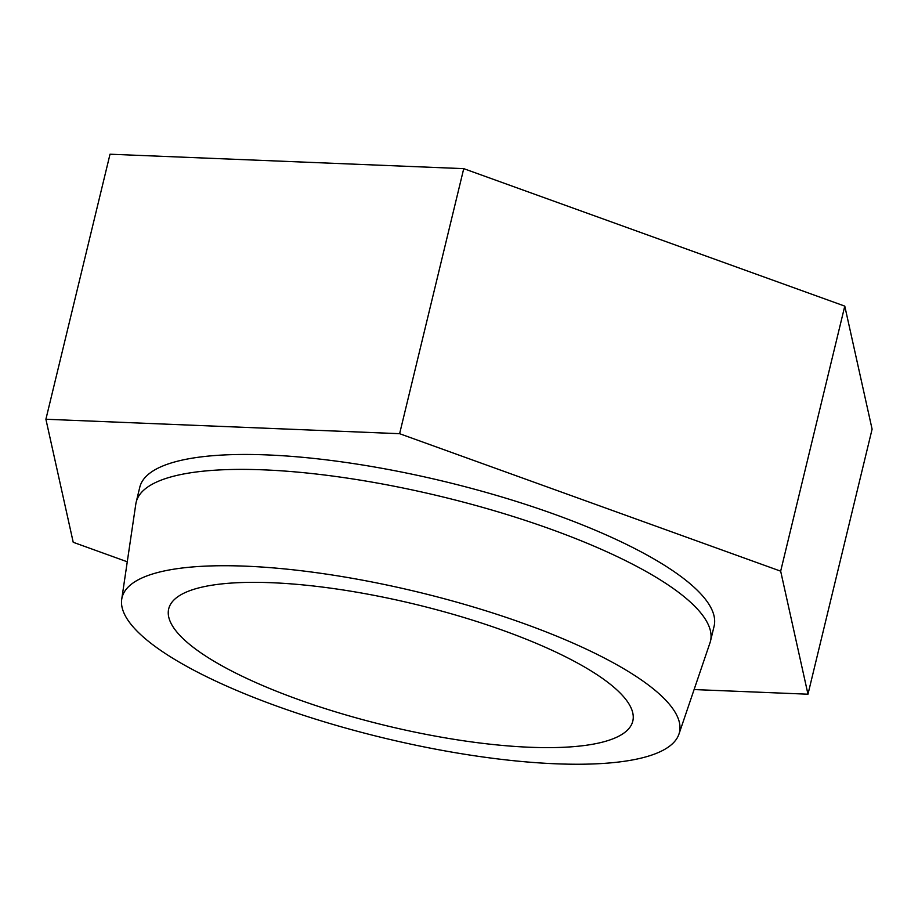 <?xml version="1.0" encoding="UTF-8"?>
<svg xmlns="http://www.w3.org/2000/svg" width="918" height="918" viewBox="0 0 918 918"><rect width="100%" height="100%" fill="white"/><g stroke="black" fill="none" stroke-linecap="round" stroke-linejoin="round"><path stroke-width="1.38" d="M121.715 599.305L135.818 503.982A295.447 77.227 13.6 0 1 136.174 502.192L139.777 487.251A295.447 77.227 13.6 0 1 267.356 454.926A295.447 77.227 13.6 0 1 570.663 520.299A295.447 77.227 13.6 0 1 714.101 626.202L710.486 641.131A295.447 77.227 13.6 0 1 709.97 642.887L678.953 734.113A286.737 74.943 13.6 0 1 555.631 763.787A286.737 74.943 13.6 0 1 264.132 701.432A286.737 74.943 13.6 0 1 121.715 599.305A286.737 74.943 13.6 0 1 245.863 566.176A286.737 74.943 13.6 0 1 543.089 630.735A286.737 74.943 13.6 0 1 678.953 734.113M136.174 502.192A295.447 77.227 13.6 0 1 263.741 469.855A295.447 77.227 13.6 0 1 567.049 535.228A295.447 77.227 13.6 0 1 710.486 641.131M271.797 582.723A238.737 62.401 13.6 0 1 516.891 635.554A238.737 62.401 13.6 0 1 632.8 721.123A238.737 62.401 13.6 0 1 529.709 747.252A238.737 62.401 13.6 0 1 284.614 694.421A238.737 62.401 13.6 0 1 168.705 608.852A238.737 62.401 13.6 0 1 271.797 582.723M127.269 561.793L73.222 542.286L45.9 419.251L399.617 433.698L780.667 571.168L807.978 694.203L694.111 689.556M807.978 694.203L872.1 429.165L844.778 306.119L463.739 168.648L110.022 154.213L45.9 419.251M463.739 168.648L399.617 433.698M844.778 306.119L780.667 571.168"/></g></svg>
